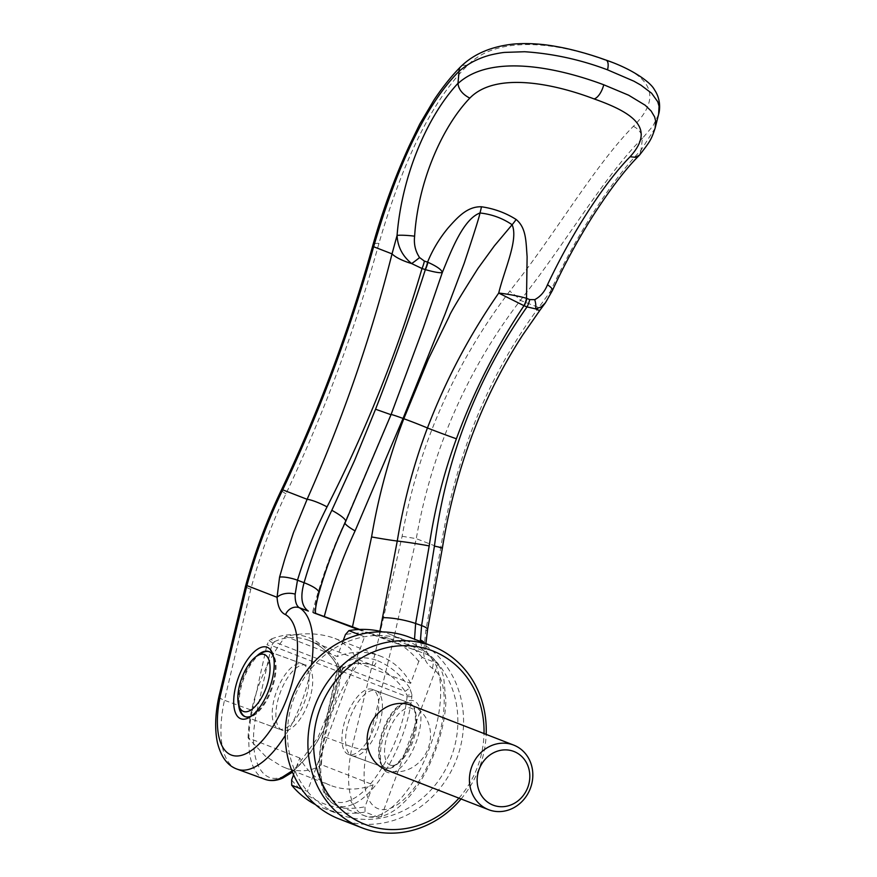<?xml version="1.0" encoding="UTF-8"?>
<svg xmlns="http://www.w3.org/2000/svg" width="877" height="877" viewBox="0 0 877 877"><rect width="100%" height="100%" fill="white"/><g stroke="black" fill="none" stroke-linecap="round" stroke-linejoin="round"><path stroke-width="0.66" stroke-dasharray="4.38 3.29" d="M339.103 818.943A97.435 87.864 111.2 0 0 340.605 819.502A97.435 87.864 111.2 0 0 456.621 759.131A97.435 87.864 111.2 0 0 409.702 637.316M404.955 640.133A93.105 83.962 111.2 0 0 364.58 636.735A93.105 83.962 111.2 0 0 293.806 698.618A93.105 83.962 111.2 0 0 307.388 791.339A93.105 83.962 111.2 0 0 338.928 814.229A93.105 83.962 111.2 0 0 340.364 814.766A93.105 83.962 111.2 0 0 380.739 818.153A93.105 83.962 111.2 0 0 451.512 756.281A93.105 83.962 111.2 0 0 437.93 663.56L422.232 657.454L418.778 661.401L410.655 683.358L358.989 663.275A86.604 37.426 -69.9 0 0 321.464 764.722L373.131 784.805L365.007 806.763L365.04 812.058L380.739 818.153L437.93 663.56A93.105 83.962 111.2 0 0 406.391 640.67A93.105 83.962 111.2 0 0 404.955 640.133M422.232 657.454A93.105 83.962 111.2 0 0 390.693 634.564A93.105 83.962 111.2 0 0 389.256 634.027A93.105 83.962 111.2 0 0 382.525 631.911M359.241 634.663L364.58 636.735L307.388 791.339L301.633 789.103M418.778 661.401A88.774 80.059 111.2 0 0 386.012 637.415A88.774 80.059 111.2 0 0 345.428 634.575M358.989 663.275L350.372 648.421L338.116 639.804L333.907 638.061C319.042 632.986 302.949 632.449 285.639 636.45L337.305 656.533L343.225 640.539M410.655 683.358A69.283 62.486 111.2 0 0 380.322 656.084A69.283 62.486 111.2 0 0 379.259 655.689A69.283 62.486 111.2 0 0 337.305 656.533M293.565 774.764L299.77 757.98A69.283 62.486 111.2 0 0 330.114 785.244A69.283 62.486 111.2 0 0 331.177 785.649A69.283 62.486 111.2 0 0 373.131 784.805M299.77 757.98L248.103 737.897L265.26 756.062L281.407 766.191L285.825 768.022C299.517 772.637 311.401 771.541 321.464 764.722M315.413 804.571A93.105 83.962 111.2 0 0 323.229 808.123A93.105 83.962 111.2 0 0 324.665 808.66A93.105 83.962 111.2 0 0 365.04 812.058M291.657 779.938A88.774 80.059 111.2 0 0 324.424 803.924A88.774 80.059 111.2 0 0 365.007 806.763M302.653 663.922A34.642 14.964 110.1 0 1 304.637 701.688A34.642 14.964 110.1 0 1 278.733 728.951A34.642 14.964 110.1 0 1 278.612 728.897A34.642 14.964 110.1 0 1 276.628 691.131A34.642 14.964 110.1 0 1 302.521 663.878A34.642 14.964 110.1 0 1 302.653 663.922M245.363 716.728A34.642 14.964 -69.9 0 0 245.604 716.827A34.642 14.964 -69.9 0 0 245.724 716.882A34.642 14.964 -69.9 0 0 271.629 689.618A34.642 14.964 -69.9 0 0 269.634 651.852A34.642 14.964 -69.9 0 0 269.513 651.808A34.642 14.964 -69.9 0 0 269.14 651.677M261.324 653.321A34.642 14.964 -69.9 0 0 243.565 679.204A34.642 14.964 -69.9 0 0 240.441 710.436M409.011 702.806A34.642 14.964 110.1 0 1 414.174 709.208A34.642 14.964 110.1 0 1 411.05 740.44A34.642 14.964 110.1 0 1 393.291 766.323A34.642 14.964 110.1 0 1 385.102 767.835A34.642 14.964 110.1 0 1 384.981 767.792A34.642 14.964 110.1 0 1 382.986 730.015A34.642 14.964 110.1 0 1 408.89 702.762A34.642 14.964 110.1 0 1 409.011 702.806M351.973 755.722A34.642 14.964 -69.9 0 0 352.094 755.766A34.642 14.964 -69.9 0 0 377.998 728.513A34.642 14.964 -69.9 0 0 376.003 690.736A34.642 14.964 -69.9 0 0 375.882 690.692A34.642 14.964 -69.9 0 0 349.978 717.945A34.642 14.964 -69.9 0 0 351.973 755.722M390.144 765.073A30.311 13.1 -69.9 0 0 397.424 763.79A30.311 13.1 -69.9 0 0 412.968 741.142A30.311 13.1 -69.9 0 0 415.698 713.812A30.311 13.1 -69.9 0 0 411.181 708.21A30.311 13.1 -69.9 0 0 388.456 731.9A30.311 13.1 -69.9 0 0 390.144 765.073M411.379 705.327A34.642 31.243 -68.8 0 1 428.053 748.64A34.642 31.243 -68.8 0 1 386.801 770.105A34.642 31.243 -68.8 0 1 386.275 769.907M248.103 737.897A86.604 37.426 110.1 0 1 285.639 636.45M461.072 798.98A97.435 87.864 111.2 0 0 486.176 734.4M458.912 798.147A93.105 83.962 111.2 0 0 484.016 733.567M358.134 629.533L418.482 651.359L359.614 629.456M269.086 640.736L271.453 638.938A3.464 1.666 -115.7 0 0 274.095 641.843C285.102 636.614 296.525 636.077 308.386 640.221C320.16 644.716 329.577 652.883 336.647 664.711L405.108 691.328L409.734 688.094L411.883 694.507L406.95 695.351L405.108 691.328C396.733 679.226 386.187 670.62 373.47 665.511L373.459 665.511C361.412 661.565 351.107 662.541 342.556 668.449L274.095 641.843L271.629 645.582A3.464 0.789 13.6 0 1 266.992 644.825L269.086 640.736L272.736 642.994M308.386 640.221L373.459 665.511C375.159 665.095 376.178 663.33 376.485 660.228C363.703 656.051 352.686 657.257 343.444 663.856C344.727 666.399 344.431 667.934 342.556 668.449L341.076 672.571C336.691 714.788 308.309 766.63 284.323 775.97L282.778 778.074M309.274 640.55L309.274 640.561C321.914 645.143 332.712 657.388 336.45 664.634A3.464 0.603 149.7 0 1 337.831 663.209L339.026 666.312L337.492 666.673L336.647 664.711A3.464 0.603 149.7 0 1 336.45 664.634L337.656 669.721L322.999 735.167A3.464 0.976 12 0 0 322.539 735.529L337.217 669.984A3.464 0.789 13.6 0 1 337.656 669.721L407.092 696.711C402.707 739.004 374.26 790.824 350.34 800.109C326.255 811.817 312.749 779.543 322.999 735.167M655.13 128.141L641.01 150.23C608.77 183.392 574.49 239.246 550.405 291.471L548.18 297.895L545.373 302.861M658.539 114.569L653.003 125.937L642.402 138.369A1314.48 1039.486 -125.2 0 1 641.01 150.23M642.402 138.369L642.37 138.336C604.198 176.255 565.468 243.729 520.357 300.373C489.213 341.032 464.251 385.431 445.483 433.545C432.295 467.605 422.561 502.642 416.279 538.653L393.598 639.212L367.167 748.837C363.758 749.714 358.726 749.101 352.094 746.963L324.227 736.779A3.464 0.976 12 0 1 322.539 735.529C319.053 751.764 318.208 766.114 320.006 778.557L323.251 790.846C326.233 798.289 330.815 803.233 336.998 805.656L336.691 805.546A86.604 37.426 110.1 0 1 324.227 736.779L338.971 671.135A3.464 0.789 13.6 0 1 337.217 669.984L337.25 666.717M265.106 779.379L264.81 779.258A86.604 37.426 110.1 0 1 252.335 710.491L224.457 700.295L250.778 589.3C259.691 556.117 271.421 524.282 285.968 493.806C324.369 412.333 355.36 328.875 378.941 243.411C397.994 177.669 426.463 105.722 467.375 65.643C497.007 34.565 557.805 42.447 604.724 60.042C652.97 75.06 662.508 97.161 633.326 126.343C593.543 166.816 554.845 235.025 509.68 291.208C453.913 364.898 418.055 446.59 402.126 536.275L379.259 636.285L352.094 746.963A86.604 37.426 -69.9 0 0 364.569 815.742A86.604 37.426 110.1 0 0 364.876 815.851L364.876 815.851A86.604 37.426 110.1 0 0 428.612 750.427A86.604 37.426 110.1 0 0 426.935 654.374A910.633 15.15 -159.8 0 1 418.482 651.359L414.536 639.19M372.341 689.399A34.642 14.964 -69.9 0 0 372.21 689.355A34.642 14.964 -69.9 0 0 346.316 716.608A34.642 14.964 -69.9 0 0 348.301 754.384A34.642 14.964 -69.9 0 0 348.421 754.428A34.642 14.964 -69.9 0 0 374.326 727.176A34.642 14.964 -69.9 0 0 372.341 689.399M385.716 768.055A34.642 14.964 110.1 0 1 380.552 761.664A34.642 14.964 110.1 0 1 383.677 730.431A34.642 14.964 110.1 0 1 401.436 704.549A34.642 14.964 110.1 0 1 409.625 703.036A34.642 14.964 110.1 0 1 409.745 703.08A34.642 14.964 110.1 0 1 411.741 740.846A34.642 14.964 110.1 0 1 385.836 768.109A34.642 14.964 110.1 0 1 385.716 768.055M256.402 656.369A34.642 14.964 -69.9 0 0 238.654 704.922M282.284 730.245A34.642 14.964 110.1 0 1 280.289 692.468A34.642 14.964 110.1 0 1 306.194 665.215A34.642 14.964 110.1 0 1 306.314 665.259A34.642 14.964 110.1 0 1 308.309 703.036A34.642 14.964 110.1 0 1 282.405 730.289A34.642 14.964 110.1 0 1 282.284 730.245M387.448 772.385A38.106 16.466 110.1 0 1 381.769 765.347A38.106 16.466 110.1 0 1 385.2 730.99A38.106 16.466 110.1 0 1 404.746 702.521A38.106 16.466 110.1 0 1 413.889 700.898A38.106 16.466 110.1 0 1 416.016 742.611A38.106 16.466 110.1 0 1 387.448 772.385M339.947 670.401L340.364 668.362L341.153 671.3L341.866 670.565L341.076 672.571L339.947 670.401L334.181 698.136L318.088 737.239L296.415 766.937L291.975 770.96M409.734 688.094C401.03 674.939 389.947 665.654 376.485 660.228M411.883 694.507L411.839 696.689C407.268 740.736 377.625 794.705 352.718 804.384L350.34 800.109M411.839 696.689L407.092 696.711L406.95 695.351M338.971 671.135L339.026 666.312M640.999 150.449L639.53 155.086M251.578 715.961A34.642 14.964 -69.9 0 0 253.179 715.095A34.642 14.964 -69.9 0 0 270.949 689.212A34.642 14.964 -69.9 0 0 274.062 657.98A34.642 14.964 -69.9 0 0 273.405 656.281M402.126 536.275L416.279 538.653L440.692 548.147C446.382 512.234 455.316 476.88 467.474 442.096C484.455 393.663 508.211 348.805 538.752 307.52A26.836 3.08 -143.4 0 1 540.024 310.107M340.364 668.362L343.543 664.01M367.167 748.837A75.345 32.559 -69.9 0 0 384.192 809.624A75.345 32.559 -69.9 0 0 436.044 745.461A75.345 32.559 -69.9 0 0 432.262 668.274C426.058 663.516 423.229 657.728 423.777 650.942A13.857 8.31 179.1 0 0 425.904 646.426L425.904 646.426A13.857 8.31 179.1 0 0 424.709 643.137M420.379 641.46L422.396 649.024L426.935 654.374A11.258 10.129 120 0 1 428.371 655.042C436.242 660.085 441.361 667.682 443.729 677.844L445.889 700.526C445.483 722.549 437.13 753.179 422.034 778.71C414.898 790.747 407.049 800.273 398.498 807.289C392.501 812.223 386.176 815.402 379.533 816.838C371.716 817.572 366.827 817.243 364.876 815.851L336.998 805.656M432.262 668.274A11.258 10.129 120 0 0 428.371 655.042L428.425 655.086C427.472 655.163 426.628 652.28 425.904 646.426L425.904 643.608M442.37 548.092A17.321 0.756 -170.7 0 1 440.692 548.147L425.794 630.596L423.777 650.942L393.598 639.212A11.258 1.962 -164.8 0 1 379.259 636.285M552.389 290.561A13.857 3.738 24.6 0 1 550.405 291.471L538.752 307.52L520.357 300.373A11.258 1.59 -142.7 0 0 509.68 291.208M271.453 638.938C297.95 628.71 320.072 636.801 337.831 663.209M284.323 775.97C260.294 787.667 246.7 755.492 256.972 711.028A3.464 0.976 -168 0 1 252.335 710.491L266.992 644.825M379.094 636.691L379.884 631.276M315.545 613.352L312.541 612.31L315.577 613.604M236.933 769.063A86.604 37.426 110.1 0 1 224.457 700.295A11.258 3.223 11.9 0 1 218.998 696.228M467.386 65.643A11.258 7.345 44.6 0 0 460.666 66.74M633.326 126.343A11.258 7.356 -135.6 0 1 642.359 138.336M390.989 414.481A22.517 0.822 21.1 0 0 390.868 414.525A22.517 0.822 21.1 0 0 390.934 414.624L423.251 328.075M391.021 414.711L345.209 522.012C333.896 546.371 324.841 570.423 318.044 594.146A25.981 6.282 -164.2 0 0 318.921 593.071M313.517 612.716L318.044 594.146M341.866 670.565L343.422 668.219L342.556 668.449M352.718 804.384C346.777 806.972 341.438 807.366 336.691 805.546M311.434 664.887A86.604 37.426 110.1 0 1 285.222 735.529M425.794 630.596A14.723 3.135 -167.8 0 0 427.57 629.565M256.972 711.028L271.629 645.582L341.076 672.571M250.778 589.3A11.258 1.962 15.2 0 1 245.56 586.099M285.968 493.806A11.258 1.666 25.6 0 1 281.396 489.991M378.941 243.411A11.258 3.574 15.6 0 0 372.955 244.891M604.724 60.042A11.258 4.867 110.1 0 1 606.04 60.107M344.814 522.856A22.517 3.749 25.1 0 1 344.847 522.363A22.517 3.749 25.1 0 1 345.209 522.012A25.981 4.626 -155 0 0 345.637 521.574M284.762 767.616L330.114 785.244M323.229 808.123L338.928 814.229M278.733 728.951L245.724 716.882M385.102 767.835L352.094 755.766M415.698 713.812L414.174 709.208M397.424 763.79L393.291 766.323M408.89 702.762L375.882 690.692M302.521 663.878L269.513 651.808M334.959 638.456L380.322 656.084M390.693 634.564L406.391 640.67M372.21 689.355L409.625 703.036M268.779 651.534L306.194 665.215M380.552 761.664L381.769 765.347M401.436 704.549L404.746 702.521M341.581 671.914L324.084 729.828L309.197 754.593L292.469 772.188M374.347 665.851L373.47 665.511C354.396 660.282 350.943 664.832 343.422 668.219M274.062 657.98L272.846 654.297M253.179 715.095L249.879 717.123M244.99 716.608L282.405 730.289M348.421 754.428L385.836 768.109M422.835 329.237L390.868 414.525L344.847 522.363C331.243 551.436 320.478 581.418 312.541 612.31"/><path stroke-width="1.32" d="M486.176 734.4A97.435 87.864 111.2 0 0 432.383 646.13A97.435 87.864 111.2 0 0 430.881 645.56A97.435 87.864 111.2 0 0 314.865 705.93A97.435 87.864 111.2 0 0 361.784 827.756A97.435 87.864 111.2 0 0 363.275 828.316A97.435 87.864 111.2 0 0 461.072 798.98M484.016 733.567A93.105 83.962 111.2 0 0 431.122 650.296A93.105 83.962 111.2 0 0 319.962 708.78A93.105 83.962 111.2 0 0 366.52 824.939A93.105 83.962 111.2 0 0 458.912 798.147M432.383 646.13L409.702 637.316A97.435 87.864 111.2 0 0 408.211 636.746A97.435 87.864 111.2 0 0 292.194 697.116A97.435 87.864 111.2 0 0 339.103 818.943L361.784 827.756M382.525 631.911A93.105 83.962 111.2 0 0 348.882 630.64L359.241 634.663M343.225 640.539L345.428 634.575L348.882 630.64M301.633 789.103L291.69 785.233A93.105 83.962 111.2 0 0 315.413 804.571M291.69 785.233L291.657 779.938L293.565 774.764M243.433 711.433A30.311 13.1 110.1 0 1 238.917 705.832A30.311 13.1 110.1 0 1 241.646 678.502A30.311 13.1 110.1 0 1 257.191 655.853A30.311 13.1 110.1 0 1 264.47 654.571A30.311 13.1 110.1 0 1 266.159 687.743A30.311 13.1 110.1 0 1 243.433 711.433M269.14 651.677A34.642 14.964 -69.9 0 0 261.324 653.321L257.191 655.853M238.917 705.832L240.441 710.436A34.642 14.964 -69.9 0 0 245.363 716.728M513.144 744.891A34.642 31.243 -68.8 0 1 513.67 745.088A34.642 31.243 -68.8 0 1 530.355 788.401A34.642 31.243 -68.8 0 1 489.103 809.877A34.642 31.243 -68.8 0 1 488.566 809.668A34.642 31.243 -68.8 0 1 471.892 766.355A34.642 31.243 -68.8 0 1 513.144 744.891M488.566 809.668L386.275 769.907A34.642 31.243 -68.8 0 1 369.59 726.594A34.642 31.243 -68.8 0 1 410.842 705.13A34.642 31.243 -68.8 0 1 411.379 705.327L513.67 745.088M493.499 805.294A28.788 25.959 111.2 0 0 527.855 787.217A28.788 25.959 111.2 0 0 513.462 751.304A28.788 25.959 111.2 0 0 479.105 769.381A28.788 25.959 111.2 0 0 493.499 805.294M359.614 629.456L352.477 626.847A1918.887 409.745 14.1 0 1 338.347 621.705A1918.887 409.745 14.1 0 1 324.282 616.542L315.545 613.352M285.222 735.529A86.604 37.426 110.1 0 1 237.239 769.184C227.702 765.884 221.125 757.136 217.485 742.94C214.635 729.511 215.139 713.933 218.998 696.206A11.258 3.223 11.9 0 1 218.998 696.206A11.258 3.223 11.9 0 1 218.998 696.217A11.258 3.223 11.9 0 1 220.478 695.044L246.886 585.573C255.898 552.653 267.836 520.741 282.712 489.826C320.456 409.976 350.767 328.952 373.646 246.733C392.863 180.607 420.971 109.23 459.066 71.289A11.258 7.345 44.6 0 1 460.557 66.838A11.258 7.345 44.6 0 1 460.666 66.74C473.81 53.87 491.657 46.295 514.207 44.003C528.053 42.995 542.293 43.872 556.928 46.634C569.699 48.827 587.743 53.464 606.04 60.107L606.04 60.107A11.258 4.867 110.1 0 1 607.52 69.831C580.618 59.669 552.992 53.64 524.632 51.732L504.922 52.39C500.899 52.62 490.068 54.889 487.722 55.766C482.624 57.257 477.494 59.362 472.341 62.059C467.046 65.041 462.628 68.132 459.088 71.333A1315.292 1029.488 56.1 0 0 457.991 83.315L457.991 83.545C490.024 54.067 554.922 66.542 603.76 84.773L628.623 95.198L645.198 105.24L651.129 111.006L654.615 116.893L655.634 120.949L655.13 128.141L658.539 114.569M607.52 69.831L633.863 81.166L640.879 85.124L651.611 93.225L657.75 101.743L659.055 106.194L658.616 114.273C659.701 110.897 661.411 99.857 654.374 89.629C650.778 82.438 632.449 69.042 606.04 60.107M273.405 656.281A34.642 14.964 -69.9 0 0 268.91 651.578A34.642 14.964 -69.9 0 0 268.779 651.534A34.642 14.964 -69.9 0 0 256.402 656.369M238.654 704.922A34.642 14.964 -69.9 0 0 244.869 716.564A34.642 14.964 -69.9 0 0 244.99 716.608A34.642 14.964 -69.9 0 0 251.578 715.961M240.736 718.734A38.106 16.466 110.1 0 1 238.599 677.033A38.106 16.466 110.1 0 1 267.167 647.259A38.106 16.466 110.1 0 1 272.846 654.297A38.106 16.466 110.1 0 1 269.414 688.653A38.106 16.466 110.1 0 1 249.879 717.123A38.106 16.466 110.1 0 1 240.736 718.734M291.975 770.96L280.826 778.096C274.874 780.694 269.535 781.078 264.81 779.258M655.13 128.141C651.271 139.575 650.602 140.802 639.53 155.086L635.354 157.29L630.092 156.742C601.545 186.012 569.842 237.404 547.478 284.762A13.857 3.738 24.6 0 1 552.389 290.561L545.373 302.861L540.945 307.093L535.562 308.879L527 306.906C476.715 378.579 445.867 458.32 434.422 546.141L421.596 625.575L420.379 641.46M460.557 66.838C451.447 76.08 442.622 87.086 434.071 99.857L419.721 124.128L409.406 145.45C394.793 177.318 382.635 210.469 372.955 244.891L372.955 244.891A11.258 3.574 15.6 0 0 373.646 246.733L392.03 253.881L397.073 235.409A13.857 1.513 5 0 1 414.624 236.187C417.956 182.624 441.613 127.527 469.798 98.136C495.22 71.848 552.466 83.085 594.08 98.915C637.546 114.196 654.22 129.982 630.092 156.742L630.092 156.742M313.506 612.727L358.134 629.533M308.342 611.083A909.745 11.204 -159.3 0 1 299.287 607.706A11.258 10.129 120 0 0 285.551 614.634C280.552 612.486 277.724 606.698 277.066 597.303L279.566 577.132L284.981 558.353L293.455 532.668L307.114 499.309L282.712 489.826A11.258 1.666 25.6 0 0 281.396 489.991C266.509 521.004 254.56 553.036 245.56 586.099A11.258 1.962 15.2 0 1 246.886 585.573L277.066 597.303A13.857 8.31 -0.9 0 1 295.176 594.146L297.489 580.201A651.929 183.721 15 0 1 304.089 582.723C300.109 596.93 301.524 606.38 308.342 611.083M424.709 643.137A13.857 8.31 179.1 0 0 420.357 639.914M414.536 639.19L415.621 623.492A651.896 158.003 10.2 0 1 421.596 625.575A14.723 3.135 -167.8 0 1 427.57 629.565L425.904 643.608M414.624 236.187C413.714 244.124 415.358 251.25 419.59 257.564A13.857 1.491 -36.7 0 1 411.653 263.571A26.836 7.827 14.8 0 1 392.03 253.881C370.949 337.371 342.644 419.184 307.114 499.309A17.321 3.004 24.9 0 1 327.044 506.884C366.564 429.324 398.213 349.879 422.012 268.515L411.653 263.571C402.488 256.084 397.632 246.689 397.073 235.409C401.798 176.102 426.792 116.838 457.991 83.315M220.478 695.044A75.345 32.559 -69.9 0 0 237.426 755.985A75.345 32.559 -69.9 0 0 289.311 691.865A75.345 32.559 -69.9 0 0 285.551 614.634M311.434 664.887A86.604 37.426 110.1 0 0 299.287 607.706C296.294 605.7 294.924 601.183 295.176 594.146M457.991 83.545C458.671 89.531 462.607 94.387 469.798 98.136L469.798 98.136M379.884 631.276L397.259 541.043C403.683 501.841 413.736 464.152 427.439 427.976A22.517 0.833 21 0 0 403.815 418.724C389.202 456.72 378.458 496.13 371.585 536.932L352.477 626.858M547.478 284.762C544.716 291.668 540.462 296.634 534.718 299.649L529.708 299.605A13.868 7.115 112 0 1 527 306.906L523.997 305.7C496.503 346.623 473.975 390.989 456.402 438.785C443.674 473.394 434.608 509.098 429.204 545.911L415.621 623.492A25.981 5.394 -168.4 0 0 382.471 617.704M545.351 302.872L540.024 310.107A26.836 3.08 -143.4 0 1 535.562 308.879A13.868 8.057 -111.9 0 0 534.718 299.649M279.566 577.132A14.723 3.497 15.2 0 1 297.489 580.201C305.119 555.064 314.975 530.618 327.044 506.884M391.021 414.711L345.637 521.574C334.751 544.88 325.849 568.713 318.921 593.071L318.921 593.071A25.981 6.282 -164.2 0 0 304.089 582.723C311.214 557.98 320.456 533.841 331.813 510.304L354.615 460.392L375.553 409.23L391.021 414.711L423.273 328.031L442.337 272.462C440.473 273.207 434.817 272.265 425.356 269.634A13.857 4.999 -69.9 0 0 427.921 262.289C436.856 266.356 441.668 269.754 442.337 272.462C451.26 250.69 463.1 219.349 479.949 212.979C491.811 214.273 502.532 218.187 512.113 224.742L494.321 245.933L477.987 268.395C459.701 297.248 450.131 313.199 449.298 316.246L428.316 359.263L403.815 418.724L403.047 418.439L444.946 314.328L464.185 263.286C474.501 232.241 479.752 215.468 479.949 212.979A26.069 10.02 -83.6 0 0 481.44 206.775C494.08 208.594 505.634 212.826 516.115 219.458A26.08 11.971 124.3 0 1 512.113 224.742C518.691 239.673 504.187 270.05 498.717 293.071C506.193 293.773 519.732 296.229 526.518 298.333A13.857 6.939 110.1 0 1 523.997 305.7L498.717 293.071C469.633 334.882 445.878 379.84 427.439 427.976A25.981 0.636 20.3 0 0 456.402 438.785M375.553 409.23C393.992 361.872 410.6 315.336 425.356 269.634L425.192 269.568A13.857 4.9 -71.6 0 0 427.57 262.135L427.921 262.289M516.115 219.458C526.408 227.888 525.915 241.734 527.11 256.709L526.518 298.333M425.192 269.568L422.012 268.515A13.868 4.813 -71.7 0 0 424.38 261.094L427.57 262.135C432.591 249.802 439.465 238.38 448.191 227.856C457.926 216.871 467.529 206.358 481.44 206.775M524.15 305.755A13.857 7.027 -68.1 0 0 526.847 298.432L529.708 299.605M324.282 616.542C331.923 587.151 342.194 558.605 355.086 530.903L403.047 418.439A22.517 0.822 21.1 0 0 390.989 414.481M419.59 257.564L424.38 261.094M292.469 772.188L282.778 778.074L280.826 778.096M603.76 84.773A13.857 5.986 110.1 0 1 594.08 98.915M282.778 778.074C276.529 780.848 270.642 781.286 265.106 779.379L237.239 769.184A86.604 37.426 110.1 0 1 236.933 769.063M540.024 310.107L522.977 334.619C499.375 370.971 480.563 409.745 466.531 450.942C455.755 482.668 447.708 515.051 442.37 548.092A17.321 0.756 -170.7 0 0 434.422 546.141M345.637 521.574A25.981 4.626 -155 0 0 331.813 510.304M429.204 545.911A25.981 1.184 -171 0 0 397.259 541.043A22.517 0.822 9.5 0 1 371.585 536.932M355.086 530.903A22.517 3.749 25.1 0 1 344.814 522.856M639.212 155.426C625.805 168.768 610.611 188.566 593.63 214.821C578.075 239.322 564.328 264.569 552.389 290.561M442.37 548.092L427.57 629.565M245.56 586.099L218.998 696.217M372.955 244.891C350.131 327.56 319.612 409.252 281.396 489.991M423.273 328.031L422.835 329.237M318.921 593.071C314.361 610.26 315.621 611.718 315.577 613.604"/></g></svg>
